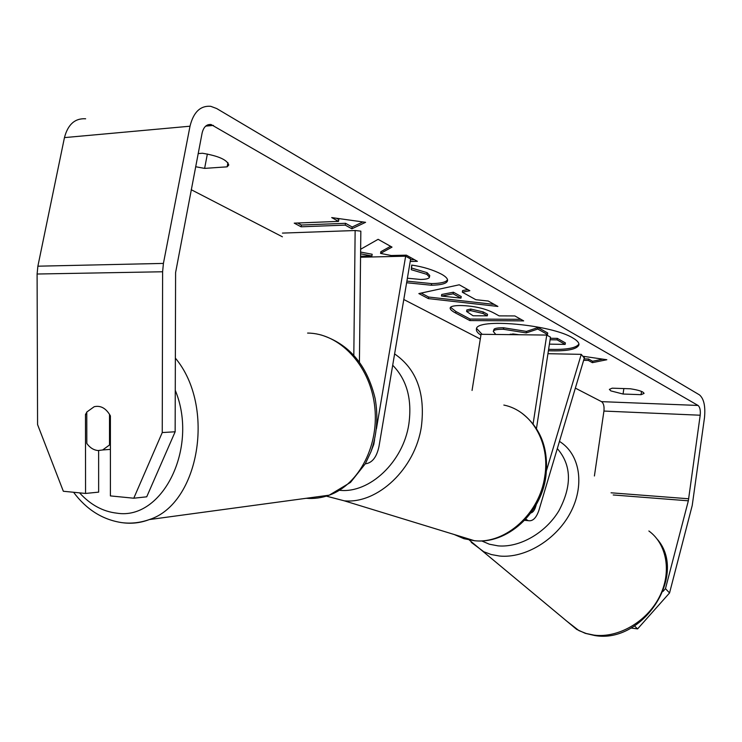 <?xml version="1.0" encoding="UTF-8"?>
<svg xmlns="http://www.w3.org/2000/svg" width="742" height="742" viewBox="0 0 742 742"><rect width="100%" height="100%" fill="white"/><g stroke="black" fill="none" stroke-linecap="round" stroke-linejoin="round"><path stroke-width="1.11" d="M365.296 463.815C372.15 463.017 376.723 457.183 379.014 446.313L410.632 258.977L405.651 256.194L360.556 257.233M371.148 451.219L373.782 444.384L374.562 439.774M353.823 355.121L355.14 230.521L360.835 231.142L359.425 361.966M376.407 428.867L405.651 256.194M355.14 230.521L282.433 233.099M109.51 414.286L109.519 444.987L102.656 449.967L98.102 450.542C93.724 450.144 89.958 447.788 86.814 443.475L86.777 412.033L94.206 406.709C100.717 405.243 106.115 408.295 110.4 415.863L110.4 495.906L133.773 498.216L162.248 432.558L175.149 431.779L146.721 496.815L133.773 498.216M109.519 444.987L110.4 444.922M548.394 350.762C566.944 351.374 577.118 349.399 578.918 344.844C579.224 342.795 577.22 340.522 572.907 338.018C551.352 324.402 475.186 317.743 476.429 329.235C476.16 331.053 477.653 333.028 480.918 335.161M548.616 349.324C566.053 349.909 576.163 348.156 578.927 344.047M610.805 390.886L609.367 389.383L612.196 388.177L630.348 388.78C638.881 390.097 643.453 391.646 644.056 393.436L641.06 394.679L623.057 394.03L610.805 390.886M410.205 261.472L417.384 261.323L406.375 255.155L391.238 255.517L380.563 253.402L392.017 247.114L378.114 239.323L360.64 249.256M360.593 253.82L371.89 255.971L360.566 256.231M462.331 292.209L475.863 299.712L488.236 301.029L497.891 306.437L428.357 298.609L418.85 293.572L459.261 284.789L469.825 290.716L462.331 292.209L462.6 290.595L467.757 289.556M594.407 475.984L603.932 411.059C604.405 406.347 603.598 403.212 601.53 401.645L575.347 388.122M480.297 339.029L403.787 299.499M282.405 236.8L191.204 189.692M662.986 591.457L665.472 588.675L688.344 500.813L700.198 415.223C700.661 410.326 699.938 407.07 698.037 405.447L211.053 124.517C206.573 124.146 203.586 126.984 202.112 133.05L175.594 272.574L175.149 431.779M195.628 166.727L204.616 168.388L227.135 166.829L228.768 165.039C227.238 159.836 218.473 155.913 202.473 153.251L198.16 153.585M331.702 217.582L365.593 222.322L351.866 228.805L345.225 225.114L301.085 226.802L294.231 223.147L338.51 221.376L331.702 217.582M584.065 358.887L588.545 358.98L588.332 360.417L592.376 362.662L606.826 359.731L582.795 356.234M588.332 360.417L583.639 360.306M460.402 305.518L460.559 305.518C474.249 305.899 485.602 308.524 494.626 313.402L499.106 315.879L514.837 315.934L523.676 320.887L469.853 320.572L455.644 313.041C451.795 310.981 449.967 309.303 450.171 307.986C450.44 306.39 453.844 305.565 460.402 305.518M407.386 278.213L420.686 279.474C426.149 279.354 429.071 278.584 429.46 277.156L426.845 274.336L411.281 269.698L411.717 265.079C423.153 266.768 433.161 269.847 441.731 274.308C445.942 276.729 447.88 278.844 447.537 280.671C446.934 283.5 441.564 285.021 431.436 285.243L406.616 282.739M665.472 588.675L669.553 592.951L692.221 505.469L704.492 417.653C705.568 406.31 703.908 398.714 699.483 394.892L216.692 108.545L210.728 106.31C200.386 105.503 193.476 112.135 190.017 126.205L163.416 263.41L162.609 271.767L162.248 432.558M98.63 450.57L98.649 492.132L85.562 493.449L85.478 414.444L86.777 412.348M85.645 118.785C74.998 118.126 67.93 124.396 64.452 137.604L37.879 266.192L37.1 274.021L37.573 424.591L63.339 491.26L85.562 493.449M669.553 592.951L637.591 628.901L631.034 628.038M637.591 628.901L634.531 625.97M641.06 394.679L641.524 391.424M623.057 394.03L623.855 388.567M86.777 414.388L85.478 414.444M227.135 166.829L227.933 162.656M204.616 168.388L207.37 153.993M495.804 334.457L493.291 331.451L494.098 329.151L493.866 330.635C494.997 329.68 498.16 329.225 503.354 329.272L526.226 332.908L537.774 329.049L547.494 334.484L545.648 335.059M494.098 329.151C495.239 328.196 498.401 327.732 503.586 327.769L526.458 331.405L538.015 327.528L537.774 329.049M493.291 331.451L493.866 330.635M550.314 338.278L557.316 338.371L565.385 342.906L565.163 344.39L549.414 344.14M557.316 338.371L557.094 339.864L565.163 344.39M550.082 339.762L557.094 339.864M538.015 327.528L547.726 332.982L547.494 334.484M526.458 331.405L526.226 332.908M476.652 328.558L482.096 334.299M362.857 221.941L352.181 227.015L351.866 228.805M352.181 227.015L345.549 223.305L345.225 225.114M345.549 223.305L301.4 225.03L301.085 226.802M297.635 223.008L301.4 225.03M336.506 218.259L338.825 219.558L338.51 221.376M583.917 356.401L584.464 356.707L584.26 358.034M588.545 358.98L592.58 361.243L602.819 359.147M592.58 361.243L592.376 362.662M460.977 298.136L453.139 293.841L441.462 296.058L460.977 298.136L461.236 296.54L453.399 292.227L453.139 293.841M453.399 292.227L441.722 294.463L441.462 296.058M494.283 304.424L428.626 297.041L428.357 298.609M428.626 297.041L421.15 293.071M470.493 310.592L466.597 311.482L473.09 315.777L487.299 315.832L482.977 313.476L470.493 310.592L470.743 309.043L466.848 309.943L466.597 311.482M470.743 309.043L483.218 311.928L487.54 314.293L487.299 315.832M520.884 319.329L470.094 319.06L469.853 320.572M470.094 319.06L455.894 311.51L450.542 307.29M380.563 253.402L380.859 251.686L390.598 246.316M410.493 259.765L414.444 259.681M360.612 252.067L372.178 254.265L371.89 255.971M447.519 279.78C446.109 282.155 440.831 283.425 431.714 283.611L406.894 281.116M429.46 277.156L429.729 275.495L427.123 272.676L411.56 268.02L411.281 269.698M411.56 268.02L411.838 265.098M519.214 334.744L513.056 333.946L509.439 334.623M510.311 334.123L511.099 334.642M536.327 504.439L535.631 506.777C534.481 510.385 532.858 512.462 530.78 513.01M546.52 470.391L581.255 354.351L584.306 358.089L538.98 510.079C536.327 517.999 532.728 521.524 528.174 520.652L525.735 519.112M472.051 390.44L481.057 334.29L546.752 335.069L550.481 337.156L536.466 428.57M533.108 423.858L546.752 335.069M581.255 354.351L547.948 353.693M123.274 522.813L124.452 522.943C132.892 523.796 141.175 522.674 149.3 519.576C199.227 503.864 215.95 406.449 175.353 358.108M175.26 390.292C198.986 447.649 162.442 520.708 116.828 513.158C102.878 511.572 90.459 504.801 79.561 492.855M307.587 333.075C339.085 333.167 369.201 364.405 374.45 404.371C379.978 444.291 359.416 484.443 329.253 495.164C321.703 497.891 314.014 498.939 306.168 498.29M698.037 405.447L601.53 401.645M213.464 125.417L205.701 126.112M162.609 271.767L37.1 274.021M700.198 415.223L603.932 411.059M688.743 498.782L611.056 492.799M688.344 500.813L613.207 494.97M190.017 126.205L64.452 137.604M163.416 263.41L37.879 266.192M503.735 327.769L503.503 329.272M503.586 327.769L503.354 329.272M483.218 311.928L482.977 313.476M470.901 309.043L470.651 310.592M455.894 311.51L455.644 313.041M431.714 283.611L431.436 285.243M431.547 283.62L431.278 285.243M427.123 272.676L426.845 274.336M535.631 506.777L535.001 506.721M454.178 534.5L463.926 538.701L474.444 540.714C505.654 544.22 539.87 513.464 544.813 476.151C550.397 442.38 531.309 410.539 503.846 405.058M394.605 353.906C416.522 368.997 425.444 393.214 421.391 426.567C415.214 468.777 377.567 504.189 344.232 500.813L326.341 496.138M339.725 490.304C369.507 493.578 403.268 461.914 408.842 424.146C412.255 399.382 406.876 379.737 392.694 365.231M565.979 620.535L578.946 630.626L586.208 633.501L594.064 635.133C618.114 638.222 646.495 621.972 659.184 597.347C672.011 572.768 667.123 544.257 648.879 530.994M559.477 441.36L561.527 442.779C580.42 456.172 584.659 486.437 570.153 513.232C555.786 540.065 524.993 558.503 499.626 556.036L491.362 554.562L483.784 551.742L471.272 542.365M481.595 540.89L489.377 544.22L498.049 545.862C519.567 547.819 545.509 533.053 558.893 510.802C572.119 485.815 571.6 465.086 557.316 448.595M73.56 492.261C86.48 509.587 102.581 519.715 121.864 522.646C131.093 523.806 140.238 522.776 149.3 519.576L329.253 495.164L350.502 482.402L365.305 463.796L370.861 451.999C376.945 434.849 378.374 417.05 375.146 398.593C367.095 364.934 348.99 343.694 320.832 334.883M110.4 449.383L102.656 449.967M211.053 124.517L207.862 124.804M528.174 520.652L524.603 520.327M326.397 496.12L344.232 500.813L474.444 540.714C506.879 544.489 540.974 513.677 545.815 476.874C549.006 449.244 541.001 427.986 521.774 413.108M657.319 539.295C688.094 574.605 643.193 644.167 594.759 635.532L585.308 633.353L576.692 629.402L469.269 540.018"/></g></svg>
